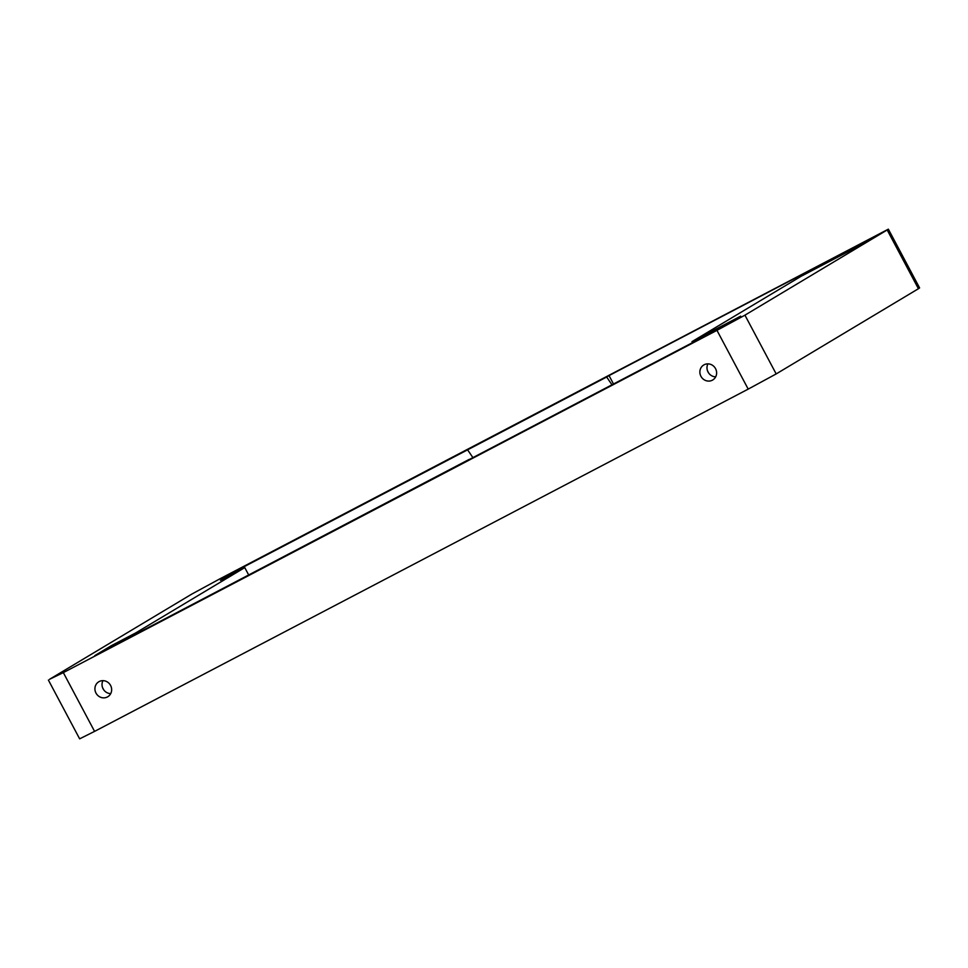 <?xml version="1.0" encoding="UTF-8"?>
<svg xmlns="http://www.w3.org/2000/svg" width="968" height="968" viewBox="0 0 968 968"><rect width="100%" height="100%" fill="white"/><g stroke="black" fill="none" stroke-linecap="round" stroke-linejoin="round"><path stroke-width="1.45" d="M469.226 459.546L724.076 326.095L740.665 316.149L691.987 341.644L692.507 342.624M469.165 459.401L94.779 655.614L111.368 645.668L135.714 632.927L136.234 633.907M102.959 680.649A8.736 8.24 -120.9 0 0 110.727 693.608M707.923 363.871A8.736 8.24 -120.9 0 0 715.679 376.83M613.494 383.994L609.041 375.596L606.67 377.024L611.982 384.792M472.904 457.61L467.592 449.842L606.67 377.024M467.592 449.842L237.027 570.406L237.547 571.374M609.041 375.596L866.324 240.875L849.722 250.821L801.044 276.316L691.987 341.644M48.4 680.08L79.642 738.838L94.574 731.385L63.331 672.615L49.574 679.282L191.821 594.074L219.797 578.888L888.358 229.162L887.184 229.96L918.426 288.718L919.6 287.919L888.358 229.162M63.331 672.615L716.961 330.354L748.203 389.112L94.574 731.385M700.941 376.298A8.736 8.24 59.1 0 1 703.748 364.984A8.736 8.24 59.1 0 1 715.316 368.239A8.736 8.24 59.1 0 1 712.738 379.976A8.736 8.24 59.1 0 1 700.941 376.298M110.582 685.429A8.736 8.24 59.1 0 1 107.775 696.754A8.736 8.24 59.1 0 1 96.219 693.487A8.736 8.24 59.1 0 1 98.797 681.762A8.736 8.24 59.1 0 1 110.582 685.429M918.426 288.718L776.179 373.926L744.936 315.169L716.961 330.354M748.203 389.112L776.179 373.926M744.936 315.169L887.184 229.96M248.703 575.016L244.759 567.599L220.426 580.34L237.027 570.406M102.572 687.631A29.125 27.467 -120.9 0 0 102.656 687.8L103.782 689.918M111.368 645.668L111.889 646.648M708.745 373.14L707.535 370.865M135.714 632.927L244.759 567.599"/></g></svg>
